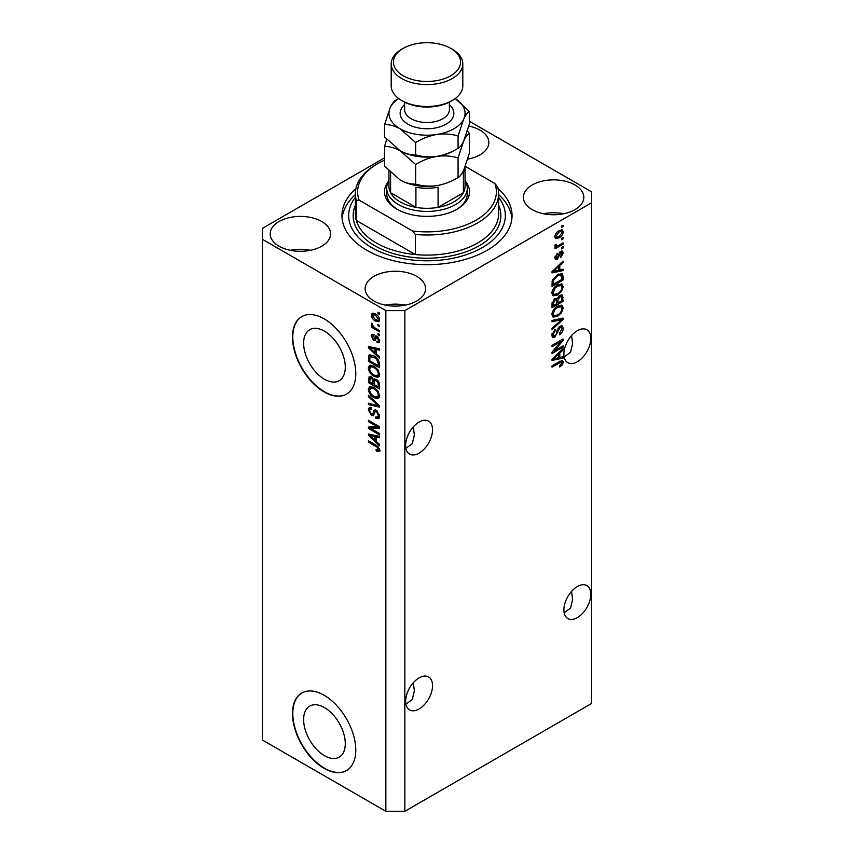 <?xml version="1.0" encoding="UTF-8"?>
<svg xmlns="http://www.w3.org/2000/svg" width="854" height="854" viewBox="0 0 854 854"><rect width="100%" height="100%" fill="white"/><g stroke="black" fill="none" stroke-linecap="round" stroke-linejoin="round"><path stroke-width="1.28" d="M303.629 719.602A29.452 17.005 -120 0 0 316.482 749.246A29.452 17.005 -120 0 0 339.177 757.135A29.452 17.005 -120 0 0 345.283 743.653A29.452 17.005 -120 0 0 332.419 714.008A29.452 17.005 -120 0 0 309.724 706.119A29.452 17.005 -120 0 0 303.629 719.602M303.629 343.169A29.452 17.005 -120 0 0 316.482 372.803A29.452 17.005 -120 0 0 339.177 380.692A29.452 17.005 -120 0 0 345.283 367.209A29.452 17.005 -120 0 0 332.419 337.576A29.452 17.005 -120 0 0 309.724 329.687A29.452 17.005 -120 0 0 303.629 343.169M292.484 337.095A44.76 25.844 -120 0 0 312.02 382.144A44.76 25.844 -120 0 0 346.51 394.142A44.76 25.844 -120 0 0 355.787 373.646A44.76 25.844 -120 0 0 336.252 328.598A44.76 25.844 -120 0 0 301.75 316.61A44.76 25.844 -120 0 0 292.484 337.095M301.91 316.514A44.76 25.844 -120 0 0 292.805 336.914A44.76 25.844 -120 0 0 312.233 381.855A44.76 25.844 -120 0 0 346.671 394.046M292.484 713.538A44.76 25.844 -120 0 0 312.02 758.587A44.76 25.844 -120 0 0 346.51 770.575A44.76 25.844 -120 0 0 355.787 750.079A44.76 25.844 -120 0 0 336.252 705.041A44.76 25.844 -120 0 0 301.75 693.042A44.76 25.844 -120 0 0 292.484 713.538M301.91 692.957A44.76 25.844 -120 0 0 292.805 713.357A44.76 25.844 -120 0 0 312.233 758.288A44.76 25.844 -120 0 0 346.671 770.479M405.896 704.102L412.29 699.511L414.371 690.715L413.283 682.773M432.54 685.666A19.023 10.985 -60 0 1 424.235 704.817A19.023 10.985 -60 0 1 409.578 709.909A19.023 10.985 -60 0 1 405.639 701.198A19.023 10.985 -60 0 1 413.944 682.058A19.023 10.985 -60 0 1 428.601 676.955A19.023 10.985 -60 0 1 432.54 685.666M564.152 612.734L570.536 608.144L572.628 599.348L571.539 591.406M590.797 594.299A19.023 10.985 -60 0 1 582.492 613.45A19.023 10.985 -60 0 1 567.825 618.542A19.023 10.985 -60 0 1 563.886 609.831A19.023 10.985 -60 0 1 572.191 590.69A19.023 10.985 -60 0 1 586.847 585.598A19.023 10.985 -60 0 1 590.797 594.299M405.896 448.265L412.29 443.685L414.371 434.878L413.283 426.936M405.639 445.372A19.023 10.985 120 0 0 409.578 454.082A19.023 10.985 120 0 0 424.235 448.98A19.023 10.985 120 0 0 432.54 429.84A19.023 10.985 120 0 0 428.601 421.129A19.023 10.985 120 0 0 413.944 426.221A19.023 10.985 120 0 0 405.639 445.372M564.152 356.897L570.536 352.318L572.628 343.511L571.539 335.569M563.886 354.004A19.023 10.985 120 0 0 567.825 362.715A19.023 10.985 120 0 0 582.492 357.612A19.023 10.985 120 0 0 590.797 338.472A19.023 10.985 120 0 0 586.847 329.761A19.023 10.985 120 0 0 572.191 334.864A19.023 10.985 120 0 0 563.886 354.004M467.714 159.122A30.21 17.443 0 0 0 488.862 142.49A30.21 17.443 0 0 0 480.012 130.15A30.21 17.443 0 0 0 468.825 126.061M468.718 158.929A30.21 17.443 0 0 0 467.832 158.759M321.766 221.517A30.21 17.443 0 0 0 288.833 217.738A30.21 17.443 0 0 0 270.184 233.857A30.21 17.443 0 0 0 279.034 246.187A30.21 17.443 0 0 0 311.956 249.966A30.21 17.443 0 0 0 330.615 233.857A30.21 17.443 0 0 0 321.766 221.517M310.472 250.297A30.21 17.443 0 0 0 290.328 250.297M416.709 276.344A30.21 17.443 0 0 0 383.788 272.554A30.21 17.443 0 0 0 365.138 288.673A30.21 17.443 0 0 0 373.988 301.014A30.21 17.443 0 0 0 406.91 304.793A30.21 17.443 0 0 0 425.559 288.673A30.21 17.443 0 0 0 416.709 276.344M405.415 305.124A30.21 17.443 0 0 0 385.282 305.124M574.966 184.976A30.21 17.443 0 0 0 542.044 181.187A30.21 17.443 0 0 0 523.385 197.306A30.21 17.443 0 0 0 532.234 209.646A30.21 17.443 0 0 0 565.167 213.425A30.21 17.443 0 0 0 583.816 197.306A30.21 17.443 0 0 0 574.966 184.976M563.672 213.756A30.21 17.443 0 0 0 543.528 213.756M355.915 188.627A85.048 49.105 0 0 0 341.952 215.582A85.048 49.105 0 0 0 366.868 250.297A85.048 49.105 0 0 0 459.548 260.94A85.048 49.105 0 0 0 512.048 215.582A85.048 49.105 0 0 0 498.085 188.627M384.567 157.851L262.413 228.37L262.413 239.333L385.859 310.6L404.849 310.6L591.587 202.793L591.587 191.83L469.433 121.3M554.278 350.909L563.096 345.817L563.096 347.151L552.026 353.545L552.026 352.136L560.854 341.643L552.026 346.735L552.026 345.411L563.096 339.006L563.096 340.436L554.278 350.909L553.445 350.439M560.021 326.175L562.327 325.908L563.245 328.342C563.096 331.117 561.847 333.263 559.498 334.779L559.359 333.53L561.943 328.971L561.356 327.328L560.053 327.477L554.908 337.095L552.751 337.362L551.876 335.131L555.185 329.292L555.324 330.541L553.168 334.341L553.712 335.889L556.061 334.683L557.374 329.676L560.021 326.175M552.026 320.431L563.096 318.072L563.096 319.439L552.026 329.665L552.026 328.299L561.804 319.577L552.026 321.819L552.026 320.431M561.548 305.156L563.245 307.942L561.505 312.724L557.705 316.204L553.05 317.09L551.876 314.496C552.453 310.696 554.353 307.92 557.566 306.148L562.113 305.39M561.548 283.891L563.245 286.677L561.505 291.46L557.705 294.94L553.05 295.826L551.876 293.232C552.453 289.431 554.353 286.656 557.566 284.894L562.113 284.126M559.786 269.981L563.096 269.181L563.096 270.569L552.026 272.874L552.026 271.583L563.096 261.1L563.096 262.477L559.786 265.509L559.786 269.981L558.495 269.234M561.516 226.129L563.096 225.21L563.096 226.545L561.516 227.463L561.516 226.129M262.413 239.333L262.413 740.034L385.859 811.3L404.849 811.3L404.849 310.6M404.849 811.3L591.587 703.482L591.587 202.793M558.986 230.751L562.423 230.014L563.245 231.861C562.818 234.626 561.42 236.622 559.071 237.839L555.708 238.522L554.897 236.675C555.303 233.953 556.669 231.978 558.986 230.751M561.516 238.426L563.096 237.508L563.096 238.842L561.516 239.75L561.516 238.426M558.922 245.237L563.096 242.824L563.096 244.159L555.047 248.802L555.047 247.479L556.328 246.731L554.897 245.984L555.324 244.49L556.477 244.319L556.338 245.301L557.278 245.952L558.922 245.237M555.207 246.635L554.897 245.984M555.239 244.671L557.278 245.952M561.516 247.564L563.096 246.646L563.096 247.97L561.516 248.888L561.516 247.564M560.64 251.386L562.508 251.129L563.245 253.03L560.651 257.695L560.512 256.446L562.092 253.606L560.843 252.603L557.192 259.52L555.58 259.723L554.897 257.897L557.203 253.542L556.05 257.193L557.032 258.292L560.64 251.386M560.107 251.588L561.697 252.506L559.797 252.005M554.833 257.438L557.032 258.292M557.502 274.636L562.178 273.654L563.096 276.269L563.096 280.037L552.026 286.432L552.228 280.678L557.502 274.636M559.85 295.367L562.327 294.982L563.096 301.302L552.026 307.696L552.026 303.725L554.801 298.612L557.128 298.697L559.85 295.367M559.786 357.527L563.096 356.726L563.096 358.114L552.026 360.42L552.026 359.128L563.096 348.645L563.096 350.023L559.786 353.054L559.786 357.527L558.495 356.78M563.245 362.245L562.455 364.701L559.786 367.006L559.648 365.758L561.943 362.939L561.11 362.096L552.026 367.167L552.026 365.843L559.541 361.498L562.605 360.687L563.245 362.245L561.654 361.338L561.58 362.139M561.943 362.939L559.818 361.349M370.7 428.441L379.528 433.533L379.528 434.867L368.448 428.462L368.448 427.053L377.276 426.754L368.448 421.652L368.448 420.328L379.528 426.722L379.528 428.142L370.7 428.441L372.291 427.534L379.528 427.288M375.312 409.899L373.796 410.774L376.443 410.326L379.667 416.218L378.674 418.706L375.931 418.332L375.781 416.923L377.628 417.147L378.375 415.354L376.475 411.671L375.322 411.521L373.347 415.588L371.341 415.354L368.298 409.888L369.216 407.561L371.607 407.87L371.757 409.279L370.156 409.077L369.601 410.593L371.362 414.041L372.483 414.265L374.426 410.048M368.448 395.359L379.528 405.778L379.528 407.155L368.448 404.582L368.448 403.216L378.226 405.789L368.448 396.736L368.448 395.359M379.667 395.829L377.927 398.594L374.127 397.697C370.839 395.946 368.896 393.128 368.298 389.253L369.472 386.681L373.999 387.481L377.98 391.079L379.667 395.829M379.667 374.564L377.927 377.329L374.127 376.433C370.839 374.682 368.896 371.864 368.298 367.989L369.472 365.416L373.999 366.217L377.98 369.814L379.667 374.564M377.938 324.477L379.528 325.385L379.528 326.719L377.938 325.801L377.938 324.477M375.408 313.877C377.81 315.094 379.229 317.101 379.667 319.908L378.845 321.734L375.493 321.072C373.134 319.844 371.746 317.859 371.319 315.083L372.152 313.258L375.408 313.877M379.667 450.133L378.888 451.67L376.219 450.891L376.07 449.482L378.375 449.321L377.532 447.507L368.448 442.094L368.448 440.76L375.963 445.105L379.667 450.133M379.656 449.119L378.066 450.026L379.432 448.713M385.859 811.3L385.859 310.6M376.219 353.866L379.528 356.897L379.528 358.285L368.448 347.802L368.448 346.5L379.528 348.806L379.528 350.193L376.219 349.403L376.219 353.866M377.073 336.262L379.667 340.906L378.984 342.721L377.073 342.582L376.934 341.173L378.087 341.28L378.514 340.148L377.265 337.704L376.539 337.586L375.087 340.597L373.625 340.415L371.319 336.145L372.034 334.277L373.625 334.437L373.774 335.857L372.472 336.764L373.454 338.995L374.127 338.963L375.44 335.985L377.073 336.262M373.774 335.857L372.472 336.764M373.454 338.995L375.707 338.045L376.454 335.974M377.938 333.444L379.528 334.362L379.528 335.686L377.938 334.768L377.938 333.444M375.344 328.128L379.528 330.541L379.528 331.864L371.469 327.21L371.469 325.886L372.75 326.623L371.319 324.232L371.757 323.228L373.7 326.943L375.344 328.128M377.938 312.18L379.528 313.098L379.528 314.421L377.938 313.514L377.938 312.18M373.924 355.872C377.201 357.538 379.069 360.239 379.528 363.975L379.528 367.754L368.448 361.349L368.65 355.83L369.366 354.922L373.924 355.872M374.799 378.802L373.55 379.518L376.272 379.325C378.418 380.681 379.507 382.592 379.528 385.079L379.528 389.008L368.448 382.613L369.174 376.518L371.234 376.753L373.55 379.518L374.031 378.952M376.219 441.422L379.528 444.443L379.528 445.831L368.448 435.348L368.448 434.046L379.528 436.362L379.528 437.739L376.219 436.949L376.219 441.422M380.468 450.763L377.799 449.983M377.596 450.101L376.219 450.891M378.429 446.994L377.532 447.507M369.601 441.422L368.448 442.094M376.219 352.734L375.685 352.243M370.476 347.311L368.448 347.802M379.528 348.902L377.799 348.485L376.219 349.403M376.507 349.233L376.507 348.186L374.917 349.094L369.601 347.813L374.917 352.691L374.917 349.094M376.219 351.933L374.917 352.691M370.967 347.023L369.601 347.813M379.539 341.931L377.073 342.582M378.664 341.664L378.589 340.981M379.507 339.582L378.514 340.148M378.205 337.17L377.265 337.704M377.852 336.828L376.539 337.586M375.696 339.732L373.625 340.415M375.205 339.508L374.362 338.857M372.931 335.718L371.319 336.145M372.91 335.227L373.027 334.234M375.045 338.088L375.707 338.045L375.045 338.088M379.091 334.106L377.938 334.768M372.622 326.548L371.469 327.21M372.227 323.709L371.319 324.232M379.091 312.842L377.938 313.514M379.464 321.029L377.585 320.431M376.774 320.325L375.493 321.072M372.942 314.72L372.91 314.176L371.319 315.083M372.91 314.176L373.113 313.034M374.991 313.642L372.472 315.788L375.493 319.738L378.002 320.303L378.514 319.204L375.493 315.254L372.974 314.699M378.002 320.303L379.635 319.353M376.571 314.624L375.493 315.254M379.496 318.638L378.514 319.204M379.091 325.139L377.938 325.801M379.528 365.918L378.664 365.427M369.739 360.601L368.448 361.349M370.028 356.833L370.23 354.922L368.65 355.83M372.803 355.285L369.963 356.844L369.739 360.772L378.226 365.672L378.226 363.388L376.614 359.267L373.913 357.196L369.963 356.844L368.448 357.751M379.528 364.925L378.226 365.672M375.013 356.566L373.913 357.196M377.489 358.765L376.614 359.267M379.432 362.694L378.226 363.388M379.518 376.411L375.717 375.514M375.386 375.707L374.127 376.433M369.899 367.433L368.298 367.989M369.889 367.081L370.38 365.138M373.038 365.726L370.476 366.836L371.458 366.633L369.601 368.725C370.07 371.714 371.597 373.838 374.148 375.109L377.489 375.717L378.375 373.828C377.906 370.914 376.443 368.811 373.967 367.53L371.458 366.633L373.038 365.726M377.489 375.717L379.656 374.223M375.055 366.9L373.967 367.53M379.518 373.166L378.375 373.828M379.528 387.182L378.664 386.691M374.34 384.193L373.486 383.692M369.739 381.866L368.448 382.613M370.028 378.087L370.188 376.358M376.529 379.486L374.842 380.446L374.34 384.695L378.226 386.937L378.087 382.934L376.283 380.66L374.842 380.446M374.628 380.681L374.436 379.005M369.739 382.037L373.049 383.948L372.942 380.233L371.415 378.183L370.166 377.98L369.739 382.037M374.34 383.2L373.049 383.948M372.355 377.639L371.415 378.183M374.522 379.315L372.942 380.233M379.528 386.189L378.226 386.937M377.308 380.062L376.283 380.66M379.037 382.378L378.087 382.934M379.411 383.617L378.226 384.3M379.518 397.676L375.717 396.779M375.386 396.971L374.127 397.697M369.899 388.698L368.298 389.253M369.889 388.346L370.38 386.403M373.038 386.99L370.476 388.1L371.458 387.897L369.601 389.99C370.07 392.979 371.597 395.103 374.148 396.373L377.489 396.982L378.375 395.082C377.906 392.178 376.443 390.075 373.967 388.794L371.458 387.897L373.038 386.99M377.489 396.982L379.656 395.487M375.055 388.164L373.967 388.794M379.518 394.431L378.375 395.082M379.528 405.874L378.503 405.639M371.682 404.059L370.028 403.675L368.448 404.582M379.037 405.319L378.226 405.789M369.355 396.213L368.448 396.736M379.325 418.012L377.511 417.425L375.931 418.332M377.628 417.147L379.656 415.781M379.507 414.692L378.375 415.354M377.468 411.094L376.475 411.671M373.967 414.841L372.92 414.436L371.341 415.354M369.889 409.312L368.298 409.888M369.889 408.97L370.166 407.369M375.376 409.856L374.073 413.357L372.483 414.265M371.138 428.196L370.028 427.555L368.448 428.462M370.028 427.555L370.028 427M378.429 426.093L377.276 426.754M369.601 420.99L368.448 421.652M376.219 440.29L375.685 439.789M370.476 434.857L368.448 435.348M379.528 436.447L377.799 436.031L376.219 436.949M376.507 436.778L376.507 435.732L374.917 436.64L369.601 435.359L374.917 440.237L374.917 436.64M376.219 439.49L374.917 440.237M370.967 434.579L369.601 435.359M561.943 225.883L563.096 226.545M561.462 229.811L561.654 230.943L563.245 231.861M561.654 230.943L559.06 232.032L556.05 236.046L556.53 237.06L559.06 236.515L562.092 232.491L559.594 230.42M557.79 237.102L559.071 237.839M556.968 237.209L555.1 237.818M554.929 236.142L556.53 237.06M555.057 235.48L556.05 236.046M557.982 231.402L559.06 232.032M561.943 238.17L563.096 238.842M561.943 243.486L563.096 244.159M556.776 245.973L555.901 246.486M554.897 245.909L556.328 246.731M561.943 247.308L563.096 247.97M561.516 251.023L561.654 252.111L563.245 253.03M559.146 252.773L560.107 253.328M556.167 258.207L555.612 258.613L557.192 259.52M555.612 258.613L555.004 258.879M556.381 254.225L557.342 254.791M555.057 256.616L556.05 257.193M561.516 269.565L563.096 270.569M561.516 269.65L558.495 270.28L558.495 266.694L553.178 271.561L558.495 270.291M557.278 270.537L554.769 271.06M552.954 271.433L552.026 271.636M562.188 261.954L563.096 262.477M558.954 265.028L559.786 265.509M558.206 265.733L558.206 266.533M552.474 271.156L553.178 271.561M557.683 266.224L558.495 266.694M561.185 273.408L561.516 275.351L563.096 276.269M561.804 279.29L563.096 280.037M552.88 284.104L552.026 284.606M558.655 274.027L561.131 275.052L558.74 273.985M553.317 284.361L561.804 279.45L561.804 277.176L560.192 274.913L557.481 275.97L553.531 280.176L553.317 284.361L552.026 283.613M552.1 281.404L553.317 282.108M552.591 279.632L553.531 280.176M556.381 275.33L557.481 275.97M560.672 290.968L561.505 291.46M556.477 294.235L557.705 294.94M554.972 294.63L552.378 295.206M561.185 283.827L561.654 285.77L563.245 286.677M552.036 291.822L554.032 294.416L557.726 293.605C560.107 292.314 561.516 290.253 561.943 287.435L561.078 285.535L558.527 284.393M551.887 292.933L554.032 294.416M554.161 287.734L555.036 288.236L553.168 292.474M556.445 285.61L557.534 286.239L555.036 288.236M561.078 285.535L557.534 286.239M561.313 294.822L561.516 296.616M561.804 300.555L563.096 301.302M557.491 302.711L556.627 303.213M552.88 305.369L552.026 305.871M556.434 298.302L556.338 299.775M556.627 302.209L557.918 302.957L561.804 300.715L561.665 296.872L559.658 295.484M552.026 304.867L553.317 305.615L556.627 303.714L556.52 300.117L554.577 298.708M553.958 299.242L554.983 299.839L553.317 303.448L553.317 305.615M556.52 300.117L554.983 299.839M558.826 296.103L559.85 296.69L557.918 300.512L557.918 302.957M561.665 296.872L559.85 296.69M560.672 312.233L561.505 312.724M556.477 315.5L557.705 316.204M554.972 315.895L552.378 316.471M561.185 305.091L561.654 307.034L563.245 307.942M552.036 313.087L554.032 315.681L557.726 314.87C560.107 313.578 561.516 311.518 561.943 308.7L561.078 306.799L558.527 305.657M551.887 314.197L554.032 315.681M554.161 308.999L555.036 309.5L553.168 313.738M556.445 306.874L557.534 307.504L555.036 309.5M561.078 306.799L557.534 307.504M561.516 318.403L563.096 319.439M561.516 318.531L560.929 319.065M560.245 318.681L561.804 319.577M560.224 318.659L552.026 320.549M561.366 325.705L561.654 327.424L563.245 328.342M561.356 327.328L559.701 326.367M559.039 326.901L560.053 327.477M553.744 335.91L554.908 337.095M553.328 336.177L552.122 336.625M554.289 329.943L555.324 330.541M552.036 333.679L553.168 334.341M551.887 334.757L553.712 335.889M561.943 346.489L563.096 347.151M553.851 350.663L552.698 351.325M559.701 340.97L560.854 341.643M561.868 339.721L563.096 340.436M560.854 340.308L560.096 341.205M561.516 357.111L563.096 358.114M561.516 357.196L558.495 357.826L558.495 354.239L553.178 359.107L558.495 357.837M557.278 358.082L554.769 358.605M552.954 358.99L552.026 359.182M562.188 349.499L563.096 350.023M558.954 352.574L559.786 353.054M558.206 353.278L558.206 354.079M552.474 358.701L553.178 359.107M557.683 353.769L558.495 354.239M561.537 364.167L562.455 364.701M560.363 362.021L559.53 361.178M561.58 360.601L561.654 361.338M465.611 181.55A42.519 24.552 180 0 1 457.071 209.187A42.519 24.552 180 0 1 396.929 209.187L396.929 209.187A42.519 24.552 180 0 1 388.389 181.55M465.046 180.525A40.287 23.261 180 0 1 467.287 188.168A40.287 23.261 180 0 1 442.415 209.657A40.287 23.261 180 0 1 398.519 204.618A40.287 23.261 180 0 1 386.713 188.168L386.713 193.655A40.287 23.261 0 0 0 397.74 209.646M355.381 193.655L355.381 213.756A71.619 41.344 0 0 0 356.331 220.46A71.619 41.344 0 0 0 376.358 242.995A71.619 41.344 0 0 0 415.375 254.556L356.331 220.46L356.331 200.359A71.619 41.344 180 0 1 355.381 193.655A71.619 41.344 180 0 1 376.358 164.416L377.938 163.498A69.377 40.053 0 0 0 359.139 200.156L356.331 200.359M355.381 197.263A78.333 45.219 0 0 0 371.607 247.564A78.333 45.219 0 0 0 471.312 252.869A78.333 45.219 0 0 0 498.619 197.263M498.619 194.584A85.048 49.105 180 0 1 511.909 218.325M415.375 234.455L412.567 231.007A69.377 40.053 0 0 0 494.861 183.493L497.668 186.941A71.619 41.344 180 0 1 498.619 193.655A71.619 41.344 180 0 1 415.375 234.455L415.375 254.556A71.619 41.344 0 0 0 498.619 213.756L498.619 193.655M494.861 183.493L465.281 166.413M384.567 160.136A69.377 40.053 0 0 0 377.938 163.498M412.567 231.007L359.139 200.156M342.091 218.325A85.048 49.105 180 0 1 355.381 194.584M456.26 209.646A40.287 23.261 0 0 0 467.287 193.655L467.287 188.168M388.954 170.949L388.954 186.343A38.046 21.969 0 0 0 390.598 192.737A38.046 21.969 0 0 0 400.099 201.875A38.046 21.969 0 0 0 415.919 207.362A38.046 21.969 0 0 0 438.081 207.362A38.046 21.969 0 0 0 463.402 192.737A38.046 21.969 0 0 0 465.046 186.343L465.046 167.042M390.545 172.54A38.046 21.969 180 0 0 390.598 172.636L390.598 192.737L415.919 207.362L415.919 187.261A38.046 21.969 180 0 0 438.081 187.261L438.081 207.362L463.402 192.737L463.402 172.636A38.046 21.969 180 0 0 465.014 167.117M386.713 188.168A40.287 23.261 180 0 1 388.954 180.525M452.321 100.452L450.741 101.37A33.573 19.386 180 0 1 403.259 101.37L401.679 100.452A35.804 20.677 0 0 0 452.321 100.452A35.804 20.677 0 0 0 462.804 85.838L462.804 63.911A35.804 20.677 180 0 1 440.707 83.009A35.804 20.677 180 0 1 401.679 78.525A35.804 20.677 180 0 1 391.196 63.911A35.804 20.677 180 0 1 401.679 49.286L403.259 48.379A33.573 19.386 0 0 0 403.259 75.782A33.573 19.386 0 0 0 450.741 75.782A33.573 19.386 0 0 0 450.741 48.379L452.321 49.286A35.804 20.677 180 0 1 462.804 63.911M458.064 177.547C451.456 181.571 444.39 184.261 436.842 185.628C429.391 186.599 422.324 186.097 415.631 184.112C410.763 184.304 405.586 182.916 400.099 179.948L384.567 166.178L384.567 146.546C389.435 146.344 394.612 147.731 400.099 150.71L415.631 164.48C422.239 160.456 429.306 157.755 436.842 156.389C444.304 155.428 451.371 155.93 458.064 157.915L458.064 177.547C459.858 176.703 461.758 174.216 463.754 170.095L469.433 153.047L469.433 133.416L467.351 131.078M415.631 164.48L415.631 184.112M458.064 157.915L463.754 140.857C465.75 136.747 467.64 134.259 469.433 133.416M386.648 139.277L384.567 146.546M399.715 150.485A38.046 21.969 0 0 0 400.099 150.71A38.046 21.969 0 0 0 436.842 156.389A38.046 21.969 0 0 0 455.428 149.77M400.099 179.948A38.046 21.969 0 0 0 436.842 185.628M436.842 156.389C429.391 157.36 422.324 156.858 415.631 154.873C410.763 155.076 405.586 153.688 400.099 150.71L384.567 136.939L384.567 124.62C389.424 124.417 394.601 125.805 400.099 128.783A38.046 21.969 0 0 0 436.842 134.462A38.046 21.969 0 0 0 463.754 118.93A38.046 21.969 0 0 0 455.257 98.541L469.433 111.49L469.433 123.809L463.754 140.857C461.758 144.977 459.858 147.464 458.064 148.308C451.456 152.332 444.39 155.033 436.842 156.389M384.567 124.62L390.246 107.561C392.274 103.409 394.164 100.932 395.936 100.121L398.765 98.552A38.046 21.969 0 0 0 390.246 107.561A38.046 21.969 0 0 0 400.099 128.783L415.631 142.554C422.239 138.529 429.306 135.829 436.842 134.462C444.304 133.502 451.371 134.003 458.064 135.989L463.754 118.93C465.75 114.81 467.64 112.333 469.433 111.49M458.064 135.989L458.064 148.308M415.631 142.554L415.631 154.873M391.196 63.911L391.196 85.838A35.804 20.677 0 0 0 401.679 100.452L403.259 101.37M452.321 49.286L450.741 48.379A33.573 19.386 0 0 0 403.259 48.379M377.137 445.852L376.048 446.482M373.39 347.535L371.874 348.4M376.176 336.828L374.586 337.736M370.028 377.735L368.448 378.653M374.575 380.713L373.049 381.599M377.34 403.728L376.486 404.22M374.81 411.745L373.23 412.663M373.39 435.081L371.874 435.946M558.548 254.193L559.669 254.834M554.673 269.074L555.452 269.522M561.516 296.445L563.096 297.363M552.079 302.732L553.317 303.448M556.338 299.594L557.918 300.512M558.473 319.108L560.053 320.026M556.979 331.32L557.95 331.886M554.673 356.62L555.452 357.068M558.473 362.117L559.626 362.779M498.619 205.163A73.86 42.636 180 0 1 463.444 252.667A73.86 42.636 180 0 1 374.778 245.728A73.86 42.636 180 0 1 355.381 205.163M449.385 104.679A26.858 15.511 180 0 1 444.005 125.25A26.858 15.511 180 0 1 408.009 124.214A26.858 15.511 180 0 1 404.615 104.679M404.615 102.106L404.615 109.59A22.385 12.917 0 0 0 411.18 118.727A22.385 12.917 0 0 0 435.561 121.535A22.385 12.917 0 0 0 449.385 109.59L449.385 102.106M378.087 341.28L379.667 340.362M372.835 335.771L374.415 334.864M374.009 339.059L375.589 338.152M370.166 377.98L371.746 377.062M375.322 411.521L376.913 410.603M370.156 409.077L371.736 408.159M556.648 245.92L555.068 245.013M561.601 362.149L560.021 361.242"/></g></svg>
